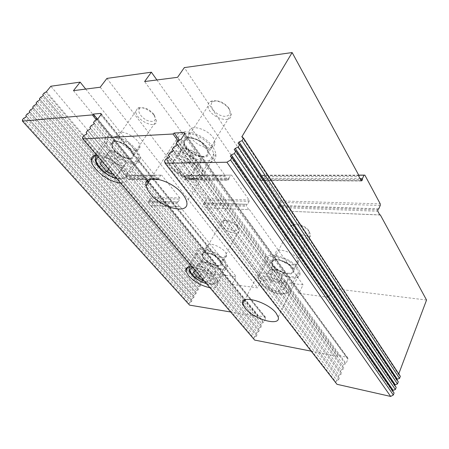 <?xml version="1.0" encoding="UTF-8"?>
<svg xmlns="http://www.w3.org/2000/svg" width="449" height="449" viewBox="0 0 449 449"><rect width="100%" height="100%" fill="white"/><g stroke="black" fill="none" stroke-linecap="round" stroke-linejoin="round"><path stroke-width="0.34" stroke-dasharray="2.25 1.68" d="M158.985 177.939L159.019 178.719L157.975 179.763L155.146 176.367L155.113 175.581L125.86 175.57L125.894 176.328L128.734 179.589L129.778 178.584L129.744 177.838L158.985 177.939L160.753 175.222L161.685 175.161L131.506 175.222L129.744 177.838M129.778 178.584L159.019 178.719M125.894 176.328L155.146 176.367M359.004 175.666L256.985 175.626L257.008 176.519L359.015 176.665M257.008 176.519L259.707 180.375L260.723 179.19L360.637 179.645M260.723 179.19L260.701 178.304L360.098 178.657M225.162 176.468L225.134 175.61L181.626 175.593L181.654 176.406L225.162 176.468L227.912 180.184L184.46 179.926L185.499 178.842L228.945 179.044L227.912 180.184M181.654 176.406L184.46 179.926M185.499 178.842L185.471 178.034L228.917 178.191L228.945 179.044M149.034 200.883L178.146 201.893L149.034 200.883L150.707 198.295L150.656 197.089L132.444 175.166M148.501 200.939L148.002 201.713L148.041 202.684L150.471 205.575L179.566 206.77L177.153 203.767L177.114 202.763L177.619 201.949M44.036 93.1L202.903 279.121L204.94 278.139L207.752 273.115L150.999 205.519M125.86 175.57L50.849 86.23M131.506 175.222L160.753 175.222M241.994 137.063L398.807 374.825L398.757 373.854M256.985 175.626L184.309 67.608M185.471 178.034L187.233 175.217L231.583 175.149L249.094 199.996L249.128 201.365L206.113 200.024L206.074 198.727L249.094 199.996M231.583 175.149L187.233 175.217M188.159 175.155L206.074 198.727M204.452 202.808L247.483 204.306L204.452 202.808L206.113 200.024M203.925 202.869L203.425 203.706L203.459 204.75L205.844 207.848L206.366 207.786L261.683 279.755L257.518 287.854L231.976 284.453L236.18 276.612L207.752 273.115M100.211 87.224L257.518 287.854M106.918 78.407L181.626 175.593M228.917 178.191L230.668 175.217M205.844 207.848L248.83 209.616L246.495 206.349L246.467 205.255L246.967 204.368M150.471 205.575L179.566 206.77M206.366 207.786L248.83 209.616M378.731 208.864L278.863 205.395L278.358 205.462L277.864 206.383L277.892 207.522L280.17 210.901L379.798 214.886M280.17 210.901L379.854 214.992M278.358 205.462L378.266 208.942M278.863 205.395L280.49 202.342L280.462 200.922L263.333 175.144L262.435 175.211L260.701 178.304M380.258 205.451L280.49 202.342M249.341 209.548L303.053 284.84L298.961 293.377L328.926 297.367L332.945 288.522L280.67 210.828M328.926 297.367L177.568 77.318M249.128 201.365L247.483 204.306M178.146 201.893L179.813 199.204L150.707 198.295M398.807 374.825L400.345 376.273M396.692 379.416L396.736 380.325L398.28 381.79M394.587 384.989L394.654 385.865L396.192 387.358M392.46 390.608L392.549 391.455L394.093 392.97M156.909 79.961L225.134 175.61M298.961 293.377L144.629 81.538M277.123 256.721L275.809 253.808C274.002 245.429 297.58 253.18 298.282 261.318C299.764 268.306 282.129 264.332 277.123 256.721M191.695 138.343L189.422 133.011C187.587 121.353 214.268 130.968 214.875 142.327C216.323 151.476 198.262 148.176 191.695 138.343M262.435 175.211L358.751 175.205M358.712 175.127L263.333 175.144M280.462 200.922L380.247 203.868M426.55 300.039L332.945 288.522M303.053 284.84L261.683 279.755M165.894 159.041L336.761 380.252L335.964 382.144L336.963 384.293M336.761 380.252L338.916 379.624L339.427 378.412L169.559 156.926M169.84 153.002L338.961 375.022L338.119 377.025M338.961 375.022L341.117 374.387L341.616 373.181L173.477 150.937M173.746 147.031L341.145 369.824L340.308 371.817M341.145 369.824L343.294 369.19L343.794 367.995L177.344 145.016M177.613 141.126L343.317 364.667L342.486 366.642M343.317 364.667L346.05 363.505L347.84 359.239L347.868 358.016L346.824 357.202L338.456 355.574L337.609 356.315L178.101 140.902M311.191 351.146L337.609 356.315M83.856 135.503L254.802 336.688L253.999 338.305L254.645 340.084M254.802 336.688L256.626 336.093L257.142 335.055L86.938 133.353M87.566 130.496L257.024 332.209L256.171 333.927M257.024 332.209L258.849 331.609L259.359 330.582L90.653 128.408M91.248 125.535L259.241 327.764L258.394 329.465M259.241 327.764L261.054 327.158L261.565 326.137L94.318 123.497M94.896 120.624L261.436 323.342L260.594 325.037M261.436 323.342L263.782 322.275L265.595 318.616L265.634 317.392L264.927 316.927L258.158 315.804L257.4 316.461L244.408 300.594M230.634 311.988L257.4 316.461M23.702 118.239L189.933 302.211L189.147 303.619L189.562 305.124M189.933 302.211L191.51 301.644L192.026 300.746L191.291 299.803L25.829 115.606M27.153 113.967L192.133 298.304L191.291 299.803M192.133 298.304L193.704 297.738L194.215 296.845L193.474 295.908L29.269 111.352M30.583 109.73L194.31 294.421L193.474 295.908M194.31 294.421L195.882 293.848L196.393 292.967L195.646 292.041L32.682 107.137M33.989 105.521L196.477 290.559L195.646 292.041M196.477 290.559L198.048 289.987L198.559 289.117L197.807 288.196L36.072 102.95M37.362 101.351L198.632 286.726L197.807 288.196M198.632 286.726L200.198 286.148L200.709 285.283L199.957 284.374L39.428 98.797M40.713 97.209L200.776 282.909L199.957 284.374M200.776 282.909L202.336 282.337L202.83 281.456L42.762 94.677M202.903 279.121L202.089 280.574M150.656 197.089L179.768 197.947L179.813 199.204M85.708 89.082L155.113 175.581M73.479 90.647L231.976 284.453M180.088 206.708L236.18 276.612M179.768 197.947L161.685 175.161M22.45 119.782L189.147 303.619M82.515 137.31L253.999 338.305M164.469 161.219L335.964 382.144M338.456 355.574L179.521 140.262M244.099 300.218L148.063 182.956M146.851 181.48L96.406 119.883M258.158 315.804L148.759 181.896M147.648 180.537L97.551 119.226M96.602 155.141C103.506 154.54 116.297 161.444 122.583 169.189C125.142 172.287 126.573 175.059 126.876 177.507C127.106 181.211 124.945 183.035 120.394 182.984M192.155 266.953C199.008 267.503 210.076 273.531 214.695 279.244L217.243 283.998C217.479 287.158 215.026 288.398 209.891 287.714M298.114 268.334C290.363 256.34 262.581 250.11 265.207 260.566C266.19 272.739 302.547 285.418 299.949 272.386L298.114 268.334M272.56 265.645C277.65 273.211 295.347 277.342 293.792 270.438C293.001 262.407 269.31 254.476 271.213 262.755L272.56 265.645M212.63 146.812C202.437 131.215 173.875 126.017 176.457 139.667C177.181 147.076 187.104 156.864 197.566 160.759C208.033 164.766 216.845 161.932 215.857 154.282C215.554 151.953 214.476 149.461 212.63 146.812M185.633 147.772C192.329 157.565 210.458 161.034 208.897 151.97C208.151 140.728 181.301 130.917 183.293 142.473L185.633 147.772M224.96 260.644C217.176 250.211 194.49 244.11 196.292 252.664C196.735 263.148 229.231 276.741 227.379 265.499L224.96 260.644M203.403 258.383C208.51 264.994 222.957 268.973 221.896 263.355C221.542 256.502 200.327 247.814 201.691 255.015L203.403 258.383M208.061 250.216C213.084 256.867 227.497 260.729 226.498 255.038C226.234 248.084 205.12 239.53 206.388 246.821L208.061 250.216M136.069 149.539C126.253 136.513 103.427 130.799 104.959 141.384C105.066 155.578 141.811 173.089 140.099 157.992C139.875 155.477 138.533 152.66 136.069 149.539M113.917 150.325C120.354 158.559 134.835 162.263 133.92 155.275C133.824 146.11 109.848 134.84 111.083 144.483C111.223 146.239 112.166 148.187 113.917 150.325M119.973 141.744C126.292 150.011 140.728 153.592 139.908 146.531C139.936 137.248 116.117 126.118 117.217 135.867C117.329 137.641 118.25 139.6 119.973 141.744M237.779 227.486L239.121 230.545C239.957 237.6 220.796 229.944 220.824 223.299L221.621 221.335C224.197 218.714 234.327 222.541 237.779 227.486M223.624 260.504L225.808 264.888C227.486 274.996 198.239 262.777 197.835 253.337C196.219 245.637 216.609 251.126 223.624 260.504M237.156 225.976C234.333 221.924 226.049 218.792 223.911 220.942C222.48 223.815 224.842 226.807 231.005 229.916C237.117 231.678 239.233 230.455 237.347 226.24L237.156 225.976M195.568 270.943L197.111 270.051L206.265 273.907L211.361 279.952L207.331 282.051L203.762 280.541M207.331 282.051L212.035 273.604C213.836 272.043 215.189 271.308 216.092 271.409L213.152 266.891L211.081 265.337C208.51 263.215 205.474 261.952 201.971 261.537L200.911 261.795L198.065 263.866L193.244 272.29M201.971 261.537L197.111 270.051M211.081 265.337L206.265 273.907M216.092 271.409L211.361 279.952M198.065 263.866C200.232 265.045 201.915 267.043 203.111 269.855L199.732 275.826M203.111 269.855C206.54 270.264 209.515 271.516 212.035 273.604M154.203 115.533L156.398 120.809C156.987 130.199 135.458 120.197 135.845 111.307L137.506 108.22C140.98 105.891 150.196 109.904 154.203 115.533M134.683 149.584C136.917 152.407 138.129 154.95 138.331 157.223C139.88 170.8 106.806 155.045 106.705 142.282C105.335 132.741 125.843 137.882 134.683 149.584M153.766 114.164C149.001 108.916 144.443 106.918 140.094 108.181C136.429 110.185 140.806 117.604 147.193 120.467C154.585 122.785 156.886 120.843 154.102 114.641L153.766 114.164M101.906 161.348L103.152 159.67L113.35 163.644L120.197 171.765L116.852 175.761L112.89 174.195M116.852 175.761L122.992 166.832L126.394 162.734L121.909 156.331L119.67 154.585C116.925 152.413 113.614 151.122 109.736 150.712L100.037 163.863M109.528 150.684L103.152 159.67M119.67 154.585L113.35 163.644M126.394 162.734L120.197 171.765M106.346 154.978C109.23 156.791 111.475 159.451 113.081 162.97L108.68 169.273M113.081 162.97C116.976 163.369 120.281 164.66 122.992 166.832M309.428 232.021L310.455 234.591C311.735 242.724 290.307 235.82 290.003 228.109L290.896 225.623C293.775 222.457 305.006 225.948 308.918 231.302L309.428 232.021M296.52 268.165L298.187 271.83C300.544 283.549 267.817 272.161 266.919 261.195C264.568 251.777 289.538 257.389 296.52 268.165M308.53 230.365L308.109 229.776C304.905 225.392 295.728 222.536 293.337 225.134C291.698 228.462 294.275 231.678 301.06 234.765C307.857 236.399 310.349 234.934 308.53 230.365M278.509 282.881L283.37 289.386L277.998 291.547L267.946 287.366L263.03 280.962L268.221 278.638L278.509 282.881L283.218 273.469C280.26 271.145 276.848 269.754 272.981 269.299L271.157 269.641L267.767 271.729L263.03 280.962M272.981 269.299L268.221 278.638M277.998 291.547L282.601 282.286C284.829 280.614 286.63 279.856 287.994 280.013C287.006 277.381 285.783 275.473 284.324 274.294L283.218 273.469M287.994 280.013L283.37 289.386M267.767 271.729C269.86 272.981 271.471 275.13 272.605 278.172L267.946 287.366M272.605 278.172C276.382 278.621 279.716 279.991 282.601 282.286M229.411 109.472L231.173 114.158C232.363 125.445 208.173 116.802 208.095 106.043C208.01 104.157 208.701 102.72 210.154 101.732C214.089 98.864 223.849 102.237 228.423 108.119L229.411 109.472M210.94 146.874L213.864 153.631C213.539 160.804 208.055 162.746 197.414 159.451C187.996 155.955 179.061 147.137 178.41 140.481C176.092 128.184 201.758 132.865 210.94 146.874M228.653 107.99L227.845 106.884C222.614 101.564 217.63 99.824 212.888 101.659C208.594 104.308 213.196 112.542 220.364 115.331C227.525 118.356 232.683 114.018 228.653 107.99M188.457 162.392L195.18 171.395L190.292 175.812L178.938 171.473L172.175 162.661L176.799 158.003L188.457 162.392L194.619 152.267C191.47 149.966 187.766 148.585 183.512 148.119L178.511 152.862L172.175 162.661M183.198 148.086L176.799 158.003M190.292 175.812L196.432 165.956C198.666 163.487 200.316 161.977 201.377 161.416C199.822 157.453 197.627 154.445 194.782 152.385M201.377 161.416L195.18 171.395M178.511 152.862C181.368 154.877 183.579 157.823 185.145 161.702L178.938 171.473M185.145 161.702C189.5 162.145 193.266 163.559 196.432 165.956M129.25 179.37L158.486 179.538M128.493 179.426L157.734 179.594M259.477 180.178L361.243 180.767M260.201 180.122L361.204 180.694M184.219 179.746L227.677 179.998M184.971 179.69L228.418 179.937M46.466 91.658L204.94 278.139M398.661 374.112L242.847 137.675M148.002 201.713L177.114 202.763M203.425 203.706L246.467 205.255M148.041 202.684L177.153 203.767M203.459 204.75L246.495 206.349M277.892 207.522L377.817 211.243M277.864 206.383L377.805 209.975M396.736 380.325L238.178 143.433M394.654 385.865L234.322 149.882M392.549 391.455L230.421 156.404M347.84 359.239L184.315 134.335M181.138 139.207L346.05 363.505M346.824 357.202L184.584 133.819M265.595 318.616L100.789 114.91M97.787 118.974L263.782 322.275M264.927 316.927L101.16 114.231M204.463 278.543L45.849 92.157M345.455 364.027L180.302 139.903M343.794 367.995L177.411 144.539M343.294 369.19L176.446 145.818M341.616 373.181L173.516 150.488M341.117 374.387L172.551 151.79M339.427 378.412L169.582 156.505M338.916 379.624L168.611 157.829M263.249 322.736L97.068 119.557M261.565 326.137L242.898 303.507M94.301 123.38L242.583 303.137L94.284 123.352M261.054 327.158L93.426 124.48M259.359 330.582L90.603 128.291M258.849 331.609L89.749 129.435M257.142 335.055L86.904 133.286M256.626 336.093L86.045 134.447M202.336 282.337L94.167 156.392M93.673 155.82L42.526 96.271M94.834 155.455L202.847 281.478L94.84 155.455M94.801 155.41L43.295 95.317L94.801 155.41M200.198 286.148L186.234 270.04M185.841 269.585L39.181 100.413M200.697 285.267L186.75 269.142L200.709 285.283M186.24 268.558L91.916 159.518L186.24 268.558M91.31 158.817L39.955 99.454L91.31 158.823M198.048 289.987L35.808 104.583M198.548 289.1L36.588 103.618M195.882 293.848L32.407 108.793M196.381 292.956L33.192 107.816L196.393 292.967M193.704 297.738L28.983 113.03M194.209 296.834L29.774 112.048L194.215 296.845M191.51 301.644L25.526 117.307M192.02 300.74L26.328 116.313L192.026 300.746M219.763 260.1C226.318 268.255 210.379 266.397 203.913 258.433C201.747 255.363 202.056 253.477 204.845 252.781C209.049 252.49 216.339 256.059 219.763 260.1M219.707 259.943C215.026 253.719 201.483 250.065 202.544 255.206C202.819 261.503 222.334 269.625 221.189 262.906L219.707 259.943M192.935 267.868C197.785 267.093 208.409 272.246 212.545 277.415C216.362 283.179 214.28 285.21 206.299 283.504M197.835 253.337L189.181 268.322C189.804 277.499 219.297 290.054 217.395 280.198L215.11 275.888C208.639 267.576 190.196 261.329 189.265 266.97M130.71 149.73C133.645 153.956 133.751 156.791 131.041 158.233C126.859 159.311 118.946 155.522 114.439 150.308C111.425 146.144 111.212 143.27 113.788 141.682C117.896 140.419 126.18 144.348 130.71 149.73M130.67 149.584C124.771 141.822 111.161 138.404 112.059 144.774C112.127 153.277 134.189 163.756 133.14 154.737L130.67 149.584M98.376 157.212C102.894 155.017 114.966 160.68 120.607 167.685C126.09 175.638 124.648 179.129 116.274 178.158M106.705 142.282L95.368 158.093C95.811 170.564 129.256 186.655 127.359 173.37C127.101 171.148 125.821 168.633 123.52 165.833C115.954 156.269 98.937 149.77 96.024 155.186M291.94 267.683C298.153 276.466 279.312 274.272 273.16 265.707C271.174 262.407 271.937 260.403 275.433 259.685C280.569 259.421 288.645 263.327 291.94 267.683M291.856 267.514C287.192 260.369 270.612 256.615 272.15 262.912C272.773 270.242 294.6 277.779 292.989 270.001L291.856 267.514M285.379 286.715C287.865 290.913 286.804 293.315 282.197 293.915C275.602 293.887 265.662 288.993 261.273 283.639C258.613 279.486 259.505 277.016 263.95 276.23C270.506 276.045 281.04 281.186 285.379 286.715M288.23 285.053C281.012 274.412 255.879 268.367 258.433 277.577C259.567 288.258 292.568 300.1 289.97 288.662L288.23 285.053M206.08 147.048C208.836 151.734 208.431 154.877 204.867 156.482C199.597 157.683 190.741 153.519 186.268 147.749C183.394 143.147 183.663 139.953 187.076 138.169C192.29 136.737 201.607 141.076 206.08 147.048M206.012 146.89C199.884 137.607 182.85 134.476 184.371 142.703C184.949 153.053 209.711 162.37 208.005 151.47L206.012 146.89M196.516 166.865L199.132 172.147C199.345 175.278 198.037 177.422 195.203 178.573C188.479 179.875 177.074 174.437 171.142 167.14L168.364 161.954C167.932 158.766 169.071 156.51 171.782 155.18C178.393 153.513 190.584 159.243 196.516 166.865M199.799 164.817C190.264 150.909 164.418 145.785 167.045 157.868C167.859 164.39 177.024 173.202 186.543 176.827C197.274 180.274 202.724 178.5 202.886 171.496L199.799 164.817M157.975 179.763L128.734 179.589M361.456 180.986L259.707 180.375M242.022 137.085L398.639 374.55M396.574 380.05L238.217 143.461M394.491 385.601L234.367 149.915M392.387 391.197L230.477 156.443M347.868 358.016L184.657 133.061M265.634 317.392L101.171 113.698M343.9 368.146L177.422 144.578M341.717 373.332L173.533 150.533M339.523 378.558L169.599 156.549M261.604 326.187L242.892 303.507M259.393 330.627L90.631 128.324M257.17 335.094L86.926 133.319M198.559 289.117L36.594 103.629M265.207 260.566L244.789 299.859M299.949 272.386L278.217 317.045M275.809 253.808L271.213 262.755M298.282 261.318L293.792 270.438M176.457 139.667L150.639 179.028M215.857 154.282L186.711 201.865M189.422 133.011L183.293 142.473M214.875 142.327L208.897 151.97M196.292 252.664L187.783 267.357M227.379 265.499L217.243 283.998M206.388 246.821L201.691 255.015M226.498 255.038L221.896 263.355M104.959 141.384L94.885 155.388M140.099 157.992L126.876 177.507M117.217 135.867L111.083 144.483M139.908 146.531L133.92 155.275M220.824 223.299L202.544 255.206C201.691 249.908 215.223 254.14 219.696 260.061L221.189 262.906L239.121 230.545M223.911 220.942L221.621 221.335M237.347 226.24L238.009 227.806M206.529 283.774C213.123 285.255 213.163 284.369 214.734 283.936C216.171 283.235 217.058 281.989 217.395 280.198L225.808 264.888M213.152 266.891L209.672 262.962L200.911 261.795M135.845 111.307L112.059 144.774C111.919 142.221 113.749 141.149 117.554 141.57L124.345 144.303C126.203 145.527 127 145.874 130.642 149.702L133.14 154.737L156.398 120.809M140.094 108.181L137.506 108.22M154.102 114.641L154.613 116.111M116.673 178.623C126.017 179.97 126.326 176.491 127.359 173.37L138.331 157.223M121.909 156.331L119.754 153.923L109.736 150.712M290.003 228.109L272.15 262.912C270.983 256.306 287.495 260.964 291.844 267.621L292.989 270.001L310.455 234.591M293.337 225.134L290.896 225.623M308.109 229.776L308.918 231.302M266.919 261.195L258.433 277.577C258.355 279.244 258.933 280.984 260.156 282.797L264.192 286.933C265.69 288.241 268.828 290.037 273.593 292.327C282.724 295.683 286.883 293.64 288.005 292.653L298.187 271.83M284.324 274.294L280.406 270.741L271.157 269.641M208.095 106.043L184.371 142.703C182.417 134.717 199.827 137.546 205.99 146.997L208.005 151.47L231.173 114.158M212.888 101.659L210.154 101.732M227.845 106.884L228.423 108.119M178.41 140.481L167.045 157.868C167.393 161.354 167.909 163.447 168.588 164.143L169.947 166.304L173.926 170.693C177.406 173.746 182.26 176.429 188.501 178.753C193.721 179.527 197.375 179.246 199.451 177.911C201.27 176.721 202.415 174.582 202.886 171.496L213.864 153.631M194.619 152.267L183.512 148.119"/><path stroke-width="0.67" d="M360.637 179.645L362.405 179.656L361.916 180.7L361.243 180.767L359.015 176.665L359.004 175.666L292.147 52.561L241.848 136.816L243.549 138.18L400.345 376.273L399.554 378.389L396.692 379.416M360.098 178.657L362.399 178.663L362.405 179.656M85.708 89.082L80.141 82.139L50.849 86.23L46.466 91.658L44.036 93.1L42.762 94.677L43.306 95.334L42.526 96.271L40.713 97.209L39.428 98.797L39.961 99.465L39.181 100.413L37.362 101.351L36.072 102.95L36.594 103.629L35.808 104.583L33.989 105.521L32.682 107.137L33.198 107.827L32.407 108.793L30.583 109.73L29.269 111.352L29.78 112.059L28.983 113.03L27.153 113.967L25.829 115.606L26.328 116.319L25.526 117.307L23.702 118.239L22.45 119.782L22.45 121.112L189.562 305.124L230.634 311.988M398.757 373.854L426.55 300.039L380.32 214.908L379.854 214.992L377.817 211.243L377.805 209.975L378.266 208.942L378.731 208.864L380.258 205.451L380.247 203.868L364.857 175.127L358.712 175.127M362.399 178.663L364.032 175.2L364.857 175.127M80.141 82.139L73.479 90.647L100.211 87.224L106.918 78.407L151.369 72.199L144.629 81.538L177.568 77.318L184.309 67.608L292.147 52.561M379.798 214.886L380.32 214.908M239.732 144.584L398.28 381.79L397.483 383.923L238.256 147.064L239.732 144.584L238.037 143.192L239.064 141.957L242.09 140.632L243.549 138.18M399.554 378.389L242.09 140.632M235.871 151.06L396.192 387.358L395.389 389.507L234.372 153.569L235.871 151.06L234.182 149.64L235.22 148.383L238.256 147.064M397.483 383.923L394.587 384.989M231.959 157.616L394.093 392.97L393.335 394.997L230.55 159.984L231.959 157.616L230.281 156.168L231.325 154.888L234.372 153.569M395.389 389.507L392.46 390.608M393.335 394.997L390.675 396.439L226.93 162.235L230.55 159.984M151.369 72.199L156.909 79.961M358.751 175.205L364.032 175.2M390.675 396.439L336.963 384.293L165.092 163.223L164.469 161.219L165.894 159.041L168.611 157.829L169.599 156.549L168.33 155.315L169.84 153.002L172.551 151.79L173.533 150.533L172.253 149.321L173.746 147.031L176.446 145.818L177.422 144.578L176.131 143.388L177.613 141.126L181.138 139.207L184.315 134.335L184.657 133.061L183.624 132.506L174.184 133.027L173 134.01L82.734 138.909L82.515 137.31L83.856 135.503L86.045 134.447L86.926 133.319L86.146 132.416L87.566 130.496L89.749 129.435L90.631 128.324L89.839 127.437L91.248 125.535L93.426 124.48L94.301 123.38L93.499 122.504L94.896 120.624L97.787 118.974L100.789 114.91L101.171 113.698L100.509 113.429L93.341 114.074L92.331 114.905L22.45 121.112M82.734 138.909L254.645 340.084L311.191 351.146M165.092 163.223L226.93 162.235M178.101 140.902L173 134.01M245.081 308.222L242.69 303.9C239.446 294.061 267.694 301.593 276.146 313.183L278.217 317.045C281.141 327.035 253.601 319.385 245.081 308.222M150.426 193.839C148.063 190.971 146.649 188.299 146.178 185.83C142.664 172.837 171.737 179.381 182.996 194.658C185.022 197.257 186.262 199.665 186.711 201.865C189.961 215.166 161.758 208.471 150.426 193.839M179.521 140.262L174.184 133.027M244.408 300.594L244.099 300.218M148.063 182.956L146.851 181.48M96.406 119.883L92.331 114.905M148.759 181.896L147.648 180.537M97.551 119.226L93.341 114.074M120.394 182.984C111.812 181.98 103.668 177.462 95.968 169.413C93.117 166.108 91.54 163.122 91.242 160.456C91.029 157.234 92.82 155.461 96.602 155.141M209.891 287.714C201.685 285.946 194.608 282 188.664 275.871L185.835 270.725C185.577 267.885 187.682 266.627 192.155 266.953M177.344 145.016L176.131 143.388M173.477 150.937L172.253 149.321M169.559 156.926L168.33 155.315M94.318 123.497L93.499 122.504M90.653 128.408L89.839 127.437M86.938 133.353L86.146 132.416M203.762 280.541L198.363 278.245L193.244 272.29L195.568 270.943M199.732 275.826L198.363 278.245M112.89 174.195L106.89 171.832L100.037 163.863L101.906 161.348M108.68 169.273L106.89 171.832M361.204 180.694L361.916 180.7M242.847 137.675L241.972 136.35M397.219 379.051L239.064 141.957M395.137 384.585L235.22 148.383M393.038 390.164L231.325 154.888M184.584 133.819L183.624 132.506M101.16 114.231L100.509 113.429M242.898 303.507L242.583 303.131L242.892 303.507M94.167 156.392L93.673 155.82M186.234 270.04L185.841 269.585M186.75 269.142L186.24 268.558L186.75 269.147M91.31 158.823L91.916 159.518L91.31 158.817M206.299 283.504C195.321 280.619 184.724 268.491 192.935 267.868M189.265 266.97L189.181 268.322C188.872 270.455 189.933 272.784 192.363 275.321C195.416 278.683 200.136 281.501 206.529 283.774M116.274 178.158C104.639 176.03 90.53 159.878 98.376 157.212M96.024 155.186L95.368 158.093C94.975 160.619 96.024 163.515 98.522 166.787L103.77 171.995C107.996 175.245 112.295 177.456 116.673 178.623M244.789 299.859L242.69 303.9M150.639 179.028L146.178 185.83M187.783 267.357L185.835 270.725M94.885 155.388L91.242 160.456"/></g></svg>
